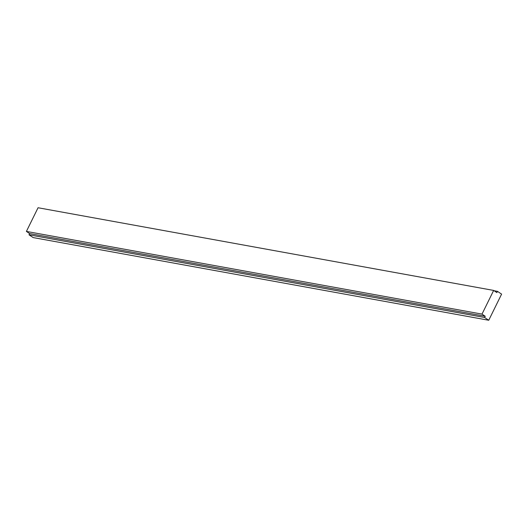 <?xml version="1.0" encoding="UTF-8"?>
<svg xmlns="http://www.w3.org/2000/svg" width="528" height="528" viewBox="0 0 528 528"><rect width="100%" height="100%" fill="white"/><g stroke="black" fill="none" stroke-linecap="round" stroke-linejoin="round"><path stroke-width="0.79" d="M493.654 290.426L481.998 314.114L485.206 316.259L484.605 317.486L488.743 320.258L501.6 294.129L497.462 291.35L496.861 292.578L493.654 290.426L38.056 207.742L26.4 231.422L481.998 314.114M485.206 316.259L29.608 233.574L26.4 231.422M484.605 317.486L29.007 234.802L29.608 233.574M488.743 320.258L33.139 237.574L29.007 234.802M497.462 291.35L494.135 290.75"/></g></svg>
